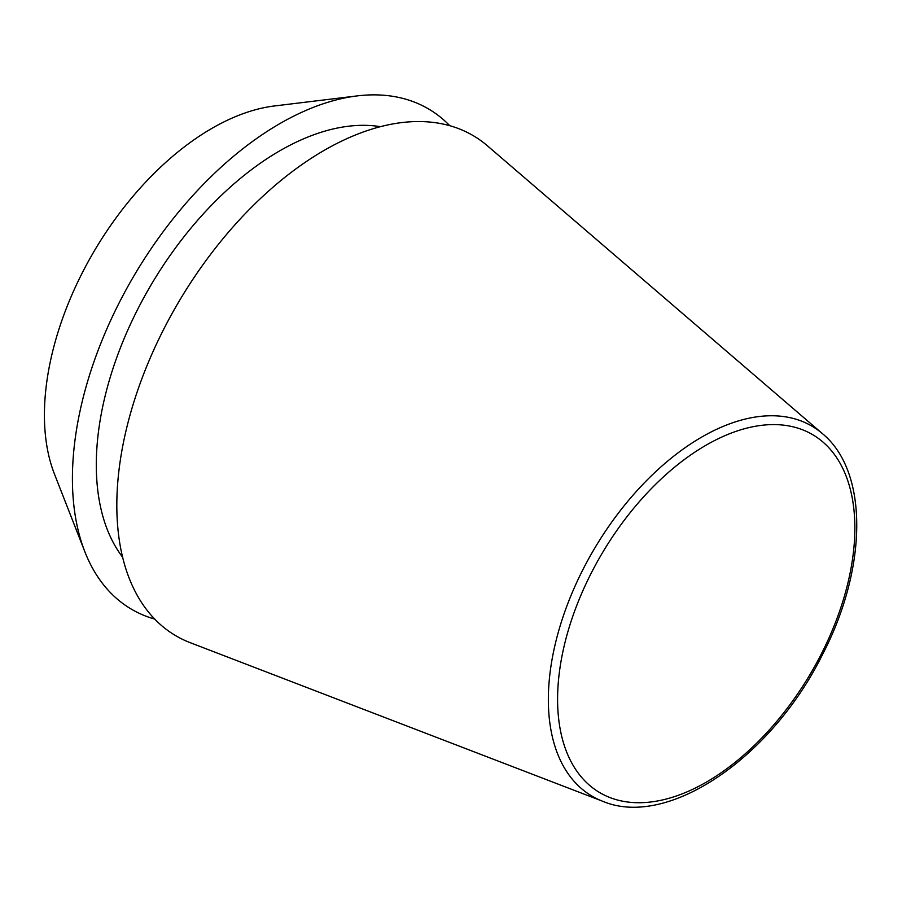 <?xml version="1.0" encoding="UTF-8"?>
<svg xmlns="http://www.w3.org/2000/svg" width="902" height="902" viewBox="0 0 902 902"><rect width="100%" height="100%" fill="white"/><g stroke="black" fill="none" stroke-linecap="round" stroke-linejoin="round"><path stroke-width="1.35" d="M822.41 433.625L487.305 145.707A290.929 168.11 120.9 0 0 164.671 327.37A290.929 168.11 120.9 0 0 190.412 642.754L602.784 801.303C667.773 828.814 771.086 757.827 821.947 655.641C867.42 569.072 869.111 471.994 822.41 433.625A215.206 124.363 120.9 0 0 583.741 568.012A215.206 124.363 120.9 0 0 602.784 801.303M380.069 126.618A257.42 148.751 120.9 0 0 138.604 307.514A257.42 148.751 120.9 0 0 122.773 557.391M449.647 125.581A290.918 168.11 120.9 0 0 357.169 95.905L274.377 105.974A234.937 135.762 120.9 0 0 83.007 271.434A234.937 135.762 120.9 0 0 54.481 474.114L84.878 551.776A290.918 168.11 120.9 0 0 154.851 619.133M357.169 95.905A290.918 168.11 120.9 0 0 120.203 300.806A290.918 168.11 120.9 0 0 84.878 551.776M591.836 571.947A208.227 120.327 120.9 0 0 611.432 798.112A208.227 120.327 120.9 0 0 820.617 655.371A208.227 120.327 120.9 0 0 801.021 429.205A208.227 120.327 120.9 0 0 591.836 571.947"/></g></svg>
